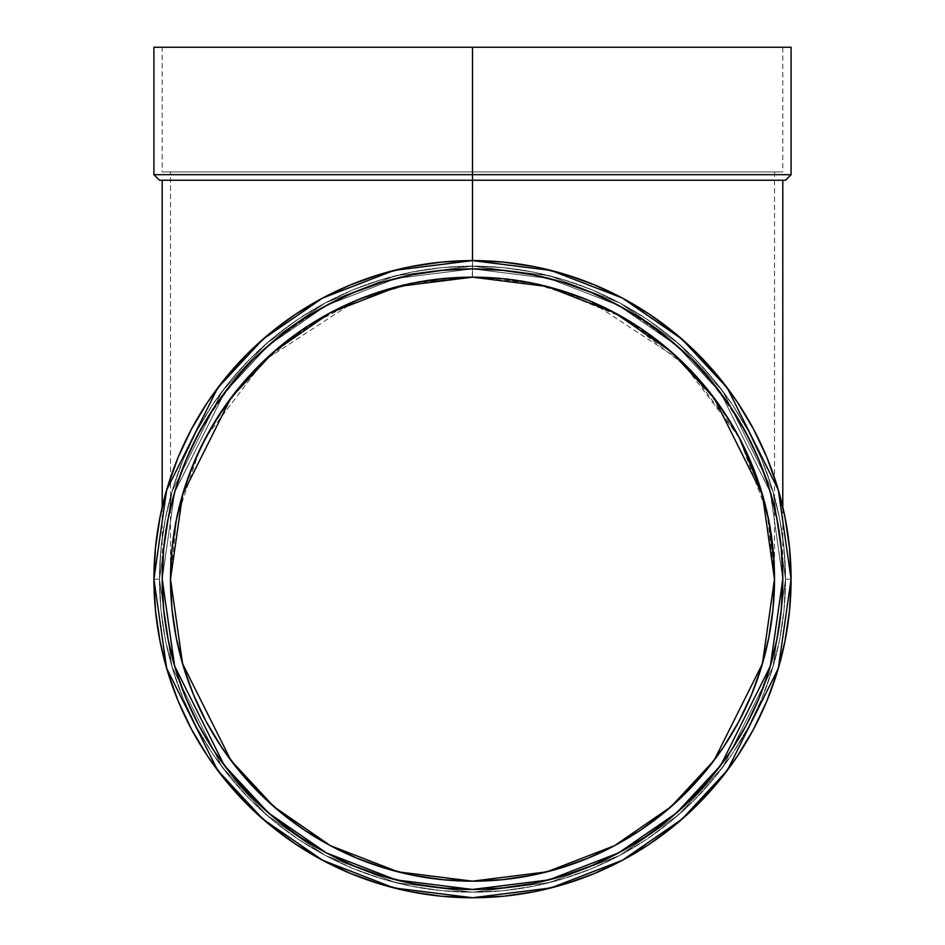 <?xml version="1.0" encoding="UTF-8"?>
<svg xmlns="http://www.w3.org/2000/svg" width="945" height="945" viewBox="0 0 945 945"><rect width="100%" height="100%" fill="white"/><g stroke="black" fill="none" stroke-linecap="round" stroke-linejoin="round"><path stroke-width="0.71" stroke-dasharray="4.72 3.54" d="M753.425 729.41L766.832 701.084L777.357 671.647L784.952 641.324L789.547 610.399L791.083 579.167A318.583 318.583 0 0 0 472.5 260.596A318.583 318.583 0 0 0 153.917 579.167L166.663 668.375L217.633 770.317L263.029 819.197L322.576 860.269L394.077 887.946L472.5 897.75L550.923 887.946L622.424 860.269L681.971 819.197L727.366 770.317L778.337 668.375L791.083 579.167L778.337 489.971L727.366 388.029L681.971 339.149L622.424 298.077L550.923 270.4L472.5 260.596L394.077 270.4L322.576 298.077L263.029 339.149L217.633 388.029L166.663 489.971L153.917 579.167L166.663 668.375L217.633 770.317L263.029 819.197L322.576 860.269L394.077 887.946L472.5 897.75L550.923 887.946L622.424 860.269L681.971 819.197L727.366 770.317L778.337 668.375L791.083 579.167L778.337 489.971L727.366 388.029L681.971 339.149L622.424 298.077L550.923 270.4L472.5 260.596L394.077 270.4L322.576 298.077L263.029 339.149L217.633 388.029L166.663 489.971L153.917 579.167L159.469 579.167L171.99 491.518L222.075 391.348L266.667 343.318L325.186 302.967L395.447 275.763L472.5 266.136L549.553 275.763L619.814 302.967L678.333 343.318L722.925 391.348L773.01 491.518L785.531 579.167L791.083 579.167L785.531 579.167L773.01 491.518L722.925 391.348L678.333 343.318L619.814 302.967L549.553 275.763L472.5 266.136L395.447 275.763L325.186 302.967L266.667 343.318L222.075 391.348L171.99 491.518L159.469 579.167L153.917 579.167L166.663 489.971L217.633 388.029L263.029 339.149L322.576 298.077L394.077 270.4L472.5 260.596L550.923 270.4L622.424 298.077L681.971 339.149L727.366 388.029L778.337 489.971L791.083 579.167L789.547 547.946L784.952 517.021L777.357 486.699L766.832 457.262L753.46 428.995L737.383 402.18L718.767 377.067L697.764 353.902L674.6 332.912L649.487 314.283L622.672 298.218L594.417 284.847L564.98 274.31L534.646 266.714L503.72 262.131L472.5 260.596L472.5 268.888L502.917 270.376L533.039 274.841L562.57 282.248L591.239 292.501L618.774 305.518L644.892 321.182L669.343 339.314L691.905 359.761L712.353 382.323L730.497 406.787L746.148 432.904L759.166 460.428L769.431 489.097L776.825 518.64L781.291 548.761L782.791 579.167L770.376 492.298L720.728 393.002L676.525 345.397L618.514 305.389L548.88 278.432L472.5 268.888L396.12 278.432L326.486 305.389L268.474 345.397L224.272 393.002L174.624 492.298L162.209 579.167L174.624 666.048L224.272 765.344L268.474 812.948L326.486 852.957L396.12 879.913L472.5 889.458L548.88 879.913L618.514 852.957L676.525 812.948L720.728 765.344L770.376 666.048L782.791 579.167L770.376 666.048L720.728 765.344L676.525 812.948L618.514 852.957L548.88 879.913L472.5 889.458L396.12 879.913L326.486 852.957L268.474 812.948L224.272 765.344L174.624 666.048L162.209 579.167L174.624 666.048L224.272 765.344L268.474 812.948L326.486 852.957L396.12 879.913L472.5 889.458L548.88 879.913L618.514 852.957L676.525 812.948L720.728 765.344L770.376 666.048L782.791 579.167L781.291 548.761L776.825 518.64L769.431 489.097L759.166 460.428L746.148 432.904L730.497 406.787L712.353 382.323L691.905 359.761L669.343 339.314L644.892 321.182L618.774 305.518L591.239 292.501L562.57 282.248L533.039 274.841L502.917 270.376L472.5 268.888L472.5 180.235L785.531 180.235L472.5 180.235L472.5 174.695L791.083 174.695M472.311 277.168L472.5 47.25L162.209 47.25L472.5 47.25L162.209 47.25L472.5 47.25L472.5 171.943L162.209 171.943L472.5 171.943L162.209 171.943L472.5 171.943L170.502 171.943L472.5 171.943L170.502 171.943L472.5 171.943L472.5 277.168L472.5 171.943L774.498 171.943L472.5 171.943L774.498 171.943L472.5 171.943L472.5 277.168L443.087 278.61M193.394 463.841L199.501 450.056L176.597 518.817L170.502 579.167L182.586 663.733L230.899 760.371L273.92 806.711L330.384 845.645L398.164 871.881L472.5 881.177L546.836 871.881L614.616 845.645L671.08 806.711L714.101 760.371L762.414 663.733L774.498 579.167L767.139 512.911L739.002 437.122L680.861 360.565L588.818 300.475L532.507 283.193L472.736 277.168L412.953 283.098L356.596 300.297L264.435 360.293L206.057 437.015M221.26 411.595L206.164 436.814L193.489 463.605L183.507 491.506L176.302 520.258L173.774 534.858L171.955 549.577L170.525 575.422M176.242 520.589L183.566 491.317M188.209 477.284L183.507 491.506L193.312 464.019M442.709 278.645L413.579 282.98L384.839 290.174L356.926 300.167L330.136 312.83L304.715 328.069L280.913 345.728L258.954 365.632L239.05 387.592L221.402 411.394L239.05 387.592L258.812 365.774M170.502 578.801L170.502 578.021M170.502 577.997L170.856 564.508M170.88 564.13L171.99 549.163L170.502 579.167L171.955 608.769M206.223 436.696L220.894 412.138M259.036 365.538L260.501 364.097M260.513 364.085L281.114 345.563M305.188 327.761L330.136 312.83L356.926 300.167L384.839 290.174L413.579 282.98L442.898 278.633L472.5 277.168L502.102 278.633L531.421 282.98L560.161 290.174L588.073 300.167L615.077 312.949M664.311 345.917L686.046 365.632L696.264 376.358L715.07 399.274L723.598 411.394L738.836 436.814L751.511 463.605L756.851 477.438M761.564 491.754L768.698 520.258L773.045 549.577L774.498 578.801M242.593 370.794L223.28 394.337L206.353 419.651L192 446.512L185.834 460.428L175.569 489.097L168.175 518.64L163.709 548.761L162.209 579.167L163.709 548.761L168.175 518.64L175.569 489.097L185.834 460.428L198.852 432.904L206.353 419.651L223.28 394.337L232.647 382.323L253.095 359.761L275.656 339.314L300.108 321.182L326.226 305.518L353.761 292.501L382.43 282.248L411.961 274.841L442.083 270.376L472.5 268.888L472.5 180.235L782.791 180.235L472.5 180.235L782.791 180.235L472.5 180.235L472.5 174.695L153.917 174.695L472.5 174.695L472.5 47.25L791.083 47.25L153.917 47.25L782.791 47.25L162.209 47.25L782.791 47.25L472.5 47.25L782.791 47.25L472.5 47.25L472.5 171.943L472.5 47.25L162.209 47.25L472.5 47.25L472.5 171.943L782.791 171.943L162.209 171.943L782.791 171.943L170.502 171.943L774.498 171.943L472.5 171.943L472.5 47.25L782.791 47.25L782.791 171.943M692.165 360.033L669.343 339.314L644.892 321.182L618.774 305.518L591.239 292.501L562.57 282.248L533.039 274.841L502.917 270.376L472.5 268.888L502.917 270.376L533.039 274.841L562.57 282.248L591.239 292.501L618.774 305.518L644.892 321.182L669.343 339.314L691.953 359.809M730.379 406.61L742.475 426.23L753 446.512L759.166 460.428L769.431 489.097L776.825 518.64L781.291 548.761L782.791 579.167L781.291 548.761L776.825 518.64L769.431 489.097L759.166 460.428L753 446.512L738.647 419.651L721.72 394.337L730.497 406.787L712.353 382.323L721.72 394.337L702.407 370.794M317.355 310.456L353.761 292.501L382.43 282.248L411.961 274.841L442.083 270.376L472.5 268.888L442.083 270.376L411.961 274.841L382.43 282.248L353.761 292.501L326.226 305.518L300.108 321.182L275.656 339.314L252.835 360.033M452.206 888.796L411.961 883.504L382.43 876.098L353.761 865.844L326.226 852.827L300.108 837.164L275.656 819.031L253.095 798.584L232.647 776.022L214.503 751.558L198.852 725.441L185.834 697.918L175.569 669.249L168.175 639.706L163.709 609.584L162.209 579.167L174.624 492.298L224.272 393.002L268.474 345.397L326.486 305.389L396.12 278.432L472.5 268.888L548.88 278.432L618.514 305.389L676.525 345.397L720.728 393.002L770.376 492.298L782.791 579.167L781.291 609.584L776.825 639.706L769.431 669.249L759.166 697.918L746.148 725.441L730.497 751.558L712.353 776.022L691.905 798.584L669.343 819.031L644.892 837.164L669.343 819.031L691.905 798.584L712.353 776.022L730.497 751.558L746.148 725.441L759.166 697.918L769.431 669.249L776.825 639.706L781.291 609.584L782.791 579.167L770.376 666.048L720.728 765.344L676.525 812.948L618.514 852.957L548.88 879.913L472.5 889.458L396.12 879.913L326.486 852.957L268.474 812.948L224.272 765.344L174.624 666.048L162.209 579.167L163.709 548.761L168.175 518.64L175.569 489.097L185.834 460.428L198.852 432.904L214.503 406.787L232.647 382.323L253.095 359.761L275.656 339.314L300.108 321.182L275.656 339.314L253.095 359.761L232.647 382.323L214.503 406.787L198.852 432.904L185.834 460.428L175.569 489.097L168.175 518.64L163.709 548.761L162.209 579.167L174.624 666.048L224.272 765.344L268.474 812.948L326.486 852.957L396.12 879.913L472.5 889.458L548.88 879.913L618.514 852.957L676.525 812.948L720.728 765.344L770.376 666.048L782.791 579.167L781.291 548.761L782.791 579.167L781.291 609.584L776.825 639.706L769.431 669.249L759.166 697.918L746.148 725.441L730.497 751.558L712.353 776.022L691.905 798.584L669.343 819.031L644.892 837.164L618.774 852.827L591.239 865.844L562.57 876.098L533.039 883.504L502.917 887.969L472.5 889.458L442.083 887.969L411.961 883.504L382.43 876.098L353.761 865.844L326.226 852.827L300.108 837.164L275.656 819.031L253.095 798.584L232.647 776.022L214.503 751.558L198.852 725.441L185.834 697.918L175.569 669.249L168.175 639.706L163.709 609.584L162.209 579.167L163.709 609.584L168.175 639.706L175.569 669.249L185.834 697.918L198.852 725.441L214.503 751.558L232.647 776.022L253.095 798.584L275.656 819.031L300.108 837.164L326.226 852.827L353.761 865.844L382.43 876.098L411.961 883.504L442.083 887.969L472.5 889.458L502.917 887.969L533.039 883.504L562.57 876.098L591.239 865.844L618.774 852.827L644.892 837.164L669.343 819.031L691.905 798.584L712.353 776.022L730.497 751.558L746.148 725.441L759.166 697.918L769.431 669.249L776.825 639.706L781.291 609.584L782.791 579.013M153.917 578.966A318.583 318.583 0 0 1 472.5 260.596A318.583 318.583 0 0 1 791.083 578.966M741.223 424.021L759.166 460.428L769.431 489.097L776.825 518.64L781.291 548.761L782.791 579.167C783.854 499.976 753.555 426.845 691.905 359.761C624.822 298.112 551.691 267.825 472.5 268.888L442.083 270.376L411.961 274.841L382.43 282.248L411.961 274.841L442.083 270.376L472.5 268.888L502.917 270.376L533.039 274.841L502.917 270.376L472.5 268.888L442.083 270.376L411.961 274.841L442.083 270.376L472.5 268.888L442.083 270.376L472.5 268.888L502.917 270.376L472.5 268.888L472.5 260.596L441.28 262.131L410.354 266.714L380.02 274.31L350.583 284.847L322.328 298.218L295.513 314.283L270.4 332.912L247.236 353.902L226.233 377.067L207.616 402.18L191.54 428.995L178.168 457.262L167.643 486.699L160.048 517.021L155.452 547.946L153.917 579.167A318.583 318.583 0 0 0 472.5 897.75A318.583 318.583 0 0 0 791.083 579.167L785.531 579.167L773.01 666.827L722.925 766.997L678.333 815.027L619.814 855.379L549.553 882.583L472.5 892.21L395.447 882.583L325.186 855.379L266.667 815.027L222.075 766.997L171.99 666.827L159.469 579.167L171.99 666.827L222.075 766.997L266.667 815.027L325.186 855.379L395.447 882.583L472.5 892.21L549.553 882.583L619.814 855.379L678.333 815.027L722.925 766.997L773.01 666.827L785.531 579.167L784.031 548.49L779.519 518.108L772.053 488.305L761.705 459.376L748.57 431.605L732.777 405.263L714.479 380.587L693.854 357.824L671.092 337.188L646.415 318.89L620.062 303.097L592.291 289.961L563.374 279.614L533.571 272.148L503.177 267.648L472.5 266.136L441.823 267.648L411.429 272.148L381.626 279.614L352.709 289.961L324.938 303.097L298.585 318.89L273.908 337.188L251.146 357.824L230.521 380.587L212.223 405.263L196.43 431.605L183.295 459.376L172.947 488.305L165.481 518.108L160.969 548.49L159.469 579.167L160.969 609.856L165.481 640.237L172.947 670.04L183.295 698.969L196.43 726.74L212.223 753.082L230.521 777.759L251.146 800.521L273.908 821.158L298.585 839.455L324.938 855.249L352.709 868.384L381.626 878.732L411.429 886.197L441.823 890.698L472.5 892.21L503.177 890.698L533.571 886.197L563.374 878.732L592.291 868.384L620.062 855.249L646.415 839.455L671.092 821.158L693.854 800.521L714.479 777.759L732.777 753.082L748.57 726.74L761.705 698.969L772.053 670.04L779.519 640.237L784.031 609.856L785.531 579.167L784.031 609.856L779.519 640.237L772.053 670.04L761.705 698.969L748.57 726.74L732.777 753.082L714.479 777.759L693.854 800.521L671.092 821.158L646.415 839.455L620.062 855.249L592.291 868.384L563.374 878.732L533.571 886.197L503.177 890.698L472.5 892.21L441.823 890.698L411.429 886.197L381.626 878.732L352.709 868.384L324.938 855.249L298.585 839.455L273.908 821.158L251.146 800.521L230.521 777.759L212.223 753.082L196.43 726.74L183.295 698.969L172.947 670.04L165.481 640.237L160.969 609.856L159.469 579.167L160.969 548.49L165.481 518.108L172.947 488.305L183.295 459.376L196.43 431.605L212.223 405.263L230.521 380.587L251.146 357.824L273.908 337.188L298.585 318.89L324.938 303.097L352.709 289.961L381.626 279.614L411.429 272.148L441.823 267.648L472.5 266.136L503.177 267.648L533.571 272.148L563.374 279.614L592.291 289.961L620.062 303.097L646.415 318.89L671.092 337.188L693.854 357.824L714.479 380.587L732.777 405.263L748.57 431.605L761.705 459.376L772.053 488.305L779.519 518.108L784.031 548.49L785.531 579.167L791.083 579.167L778.337 668.375L727.366 770.317L681.971 819.197L622.424 860.269L550.923 887.946L472.5 897.75L394.077 887.946L322.576 860.269L263.029 819.197L217.633 770.317L166.663 668.375L153.917 579.167L155.452 610.399L160.048 641.324L167.643 671.647L178.168 701.084L191.54 729.351L207.616 756.165L226.233 781.279M627.645 847.889L591.239 865.844L562.57 876.098L533.039 883.504L492.794 888.796M472.5 260.596L472.5 268.888L502.917 270.376L533.039 274.841L562.57 282.248L591.239 292.501L618.774 305.518L644.892 321.182L669.343 339.314L691.905 359.761L712.353 382.323L730.497 406.787L746.148 432.904L730.497 406.787L712.353 382.323L691.905 359.761L669.343 339.314L644.892 321.182L618.774 305.518L591.239 292.501L562.57 282.248L533.039 274.841L562.57 282.248L591.239 292.501L618.774 305.518L644.892 321.182L669.343 339.314L691.905 359.761L712.353 382.323L730.497 406.787L746.148 432.904L759.166 460.428L746.148 432.904L730.497 406.787L712.353 382.323L691.905 359.761L669.343 339.314L644.892 321.182L618.774 305.518L591.239 292.501L562.57 282.248L533.039 274.841L502.917 270.376L533.039 274.841L562.57 282.248L591.239 292.501L618.774 305.518L644.892 321.182L669.343 339.314L691.905 359.761L712.353 382.323M781.291 548.761L776.825 518.64L769.431 489.097L759.166 460.428L769.431 489.097L776.825 518.64L781.291 548.761L776.825 518.64L769.431 489.097L759.166 460.428L746.148 432.904L759.166 460.428L769.431 489.097L776.825 518.64L781.291 548.761L782.791 579.167L781.291 548.761M382.43 282.248L353.761 292.501L326.226 305.518L300.108 321.182L326.226 305.518L353.761 292.501L382.43 282.248L353.761 292.501L326.226 305.518L300.108 321.182L275.656 339.314L300.108 321.182L326.226 305.518L353.761 292.501L382.43 282.248L411.961 274.841L382.43 282.248L353.761 292.501L326.226 305.518L300.108 321.182L275.656 339.314L253.095 359.761L275.656 339.314L300.108 321.182L326.226 305.518L353.761 292.501L382.43 282.248L411.961 274.841L382.43 282.248M247.236 804.443L270.4 825.434L295.69 844.18M322.269 860.104L350.583 873.499L380.02 884.036L410.354 891.631L441.28 896.214L472.5 897.75L503.72 896.214L534.646 891.631L564.98 884.036M594.417 873.499L622.672 860.127L649.487 844.062M674.6 825.434L697.764 804.443L718.767 781.279L737.502 755.988M165.481 180.235L472.5 180.235L162.209 180.235L472.5 180.235L162.209 180.235L472.5 180.235L472.5 268.888C551.691 267.825 624.822 298.112 691.905 359.761C753.555 426.845 783.854 499.976 782.791 579.167A310.291 310.291 0 0 0 472.5 268.888A310.291 310.291 0 0 0 162.209 579.167A310.291 310.291 0 0 0 472.5 889.458A310.291 310.291 0 0 0 782.791 579.167A310.291 310.291 0 0 0 472.5 268.888A310.291 310.291 0 0 0 162.209 579.167A310.291 310.291 0 0 0 472.5 889.458A310.291 310.291 0 0 0 782.791 579.167A310.291 310.291 0 0 1 472.5 889.458A310.291 310.291 0 0 1 162.209 579.167C161.146 499.976 191.445 426.845 253.095 359.761C320.178 298.112 393.309 267.825 472.5 268.888C393.309 267.825 320.178 298.112 253.095 359.761C191.445 426.845 161.146 499.976 162.209 579.167A310.291 310.291 0 0 1 472.5 268.888A310.291 310.291 0 0 1 782.791 579.167A310.291 310.291 0 0 0 472.5 268.888A310.291 310.291 0 0 0 162.209 579.167L174.624 492.298L224.272 393.002L268.474 345.397L326.486 305.389L396.12 278.432L472.5 268.888L548.88 278.432L618.514 305.389L676.525 345.397L720.728 393.002L770.376 492.298L782.791 579.167A310.291 310.291 0 0 1 472.5 889.458A310.291 310.291 0 0 1 162.209 579.167L163.709 609.584L162.209 579.167L163.709 548.761L168.175 518.64L175.569 489.097L185.834 460.428L198.852 432.904L214.503 406.787L232.647 382.323L214.503 406.787L198.852 432.904L185.834 460.428L175.569 489.097L168.175 518.64L163.709 548.761L162.209 579.167L163.709 548.761L168.175 518.64L175.569 489.097L185.834 460.428L198.852 432.904L214.503 406.787L232.647 382.323L253.095 359.761L232.647 382.323L214.503 406.787L198.852 432.904L185.834 460.428L175.569 489.097L168.175 518.64L163.709 548.761L162.209 579.167L163.709 548.761L165.576 533.641L168.175 518.64L175.569 489.097L185.834 460.428L198.852 432.904L214.621 406.61M214.503 406.787L232.647 382.323L253.095 359.761L275.656 339.314L253.095 359.761L232.647 382.323L253.095 359.761L275.656 339.314L300.108 321.182M791.083 47.25L162.209 47.25L162.209 171.943M159.469 180.235L502.917 180.235L472.5 180.235L472.5 174.695L791.083 174.695L472.5 174.695L472.5 47.25L782.791 47.25L472.5 47.25L472.5 174.695L153.917 174.695M170.502 180.235L785.531 180.235M502.917 180.235L782.791 180.235L502.917 180.235M442.083 180.235L162.209 180.235L442.083 180.235M782.791 578.6L770.222 491.766L720.456 392.636L676.242 345.149L618.278 305.259L548.738 278.397L472.5 268.888L396.262 278.397L326.722 305.259L268.758 345.149L224.544 392.636L174.778 491.766L162.209 578.6M163.709 609.584L168.175 639.706L175.569 669.249L185.834 697.918L198.852 725.441L214.503 751.558L232.647 776.022L253.095 798.584L275.656 819.031L300.108 837.164L326.226 852.827L353.761 865.844L382.43 876.098L411.961 883.504L442.083 887.969L472.5 889.458L502.917 887.969L533.039 883.504L562.57 876.098L591.239 865.844L618.774 852.827L644.892 837.164L618.774 852.827L591.239 865.844L562.57 876.098L533.039 883.504L502.917 887.969L472.5 889.458L442.083 887.969L411.961 883.504L382.43 876.098L353.761 865.844L326.226 852.827L300.108 837.164L275.656 819.031L253.095 798.584L232.647 776.022L214.503 751.558L198.852 725.441L185.834 697.918L175.569 669.249L168.175 639.706L163.709 609.584M442.898 879.712L472.5 881.177L502.102 879.712L531.421 875.365L560.161 868.171L588.073 858.178L614.864 845.515L640.285 830.277L664.087 812.617L686.046 792.713L705.95 770.754L723.598 746.952L738.836 721.531L751.511 694.74L761.493 666.839L768.698 638.088L773.045 608.769L774.498 579.167L773.01 549.163M774.132 564.189L773.045 549.577L768.628 519.892M751.653 463.936L738.754 436.649M738.966 437.039L723.409 411.099M723.835 411.736L705.773 387.379M706.128 387.804L686.046 365.632L664.087 345.728L640.285 328.069L614.864 312.83L587.695 300.002M588.452 300.321L559.877 290.091M560.444 290.257L531.066 282.909M531.669 283.027L501.689 278.586M502.516 278.669L472.146 277.168M472.854 277.168L442.484 278.669M443.311 278.586L413.201 283.051M413.922 282.909L384.556 290.257M385.123 290.091L356.489 300.345M357.305 300.002L329.923 312.949M248.854 376.228L248.322 376.819M221.591 411.099L206.164 436.814L193.489 463.605L183.436 491.754M176.372 519.892L171.955 549.577M411.961 274.841L442.083 270.376M162.209 506.969L162.209 579.155A310.291 310.291 0 0 1 472.5 268.888A310.291 310.291 0 0 1 782.791 579.167A310.291 310.291 0 0 0 472.5 268.888A310.291 310.291 0 0 0 162.209 579.167A310.291 310.291 0 0 0 472.5 889.458A310.291 310.291 0 0 0 782.791 579.167L781.291 609.584L776.825 639.706L769.431 669.249L759.166 697.918L746.148 725.441L730.497 751.558L712.353 776.022L691.905 798.584L669.343 819.031L644.892 837.164M773.045 549.577L768.698 520.258L761.493 491.506L751.606 463.841M330.136 312.83L304.715 328.069L280.913 345.728L258.954 365.632L239.05 387.592L221.402 411.394M199.489 450.068L183.507 491.506L176.302 520.258M176.302 638.088L183.507 666.839L193.489 694.74L206.164 721.531L221.402 746.952L239.05 770.754L258.954 792.713L280.913 812.617L304.715 830.277L330.136 845.515L356.926 858.178M384.839 868.171L413.579 875.365M501.913 278.61L472.689 277.168M560.113 290.162L531.562 283.004M587.861 300.073L560.326 290.221M640.072 327.927L614.864 312.83L588.333 300.274A301.998 301.998 0 0 0 587.814 300.061M663.957 345.622L640.521 328.234M686.046 365.62L664.229 345.835M768.769 520.636L761.446 491.341L751.511 463.605L738.836 436.814L723.598 411.394L705.95 387.592L686.046 365.632M768.698 520.258L761.493 491.506M153.917 579.167L159.469 579.167L153.917 579.167A318.583 318.583 0 0 1 472.5 260.596A318.583 318.583 0 0 1 791.083 579.167A318.583 318.583 0 0 1 472.5 897.75A318.583 318.583 0 0 1 153.917 579.167L159.469 579.167L153.917 579.167A318.583 318.583 0 0 0 472.5 897.75A318.583 318.583 0 0 0 791.083 579.167L785.531 579.167A313.031 313.031 0 0 0 472.5 266.136A313.031 313.031 0 0 0 159.469 579.167A313.031 313.031 0 0 1 472.5 266.136A313.031 313.031 0 0 1 785.531 579.167L791.083 579.167A318.583 318.583 0 0 0 472.5 260.596A318.583 318.583 0 0 0 153.917 579.167A318.583 318.583 0 0 0 472.5 897.75A318.583 318.583 0 0 0 791.083 579.167A318.583 318.583 0 0 0 472.5 260.596A318.583 318.583 0 0 0 153.917 579.167A318.583 318.583 0 0 0 472.5 897.75A318.583 318.583 0 0 0 791.083 579.167M472.5 171.943L162.209 171.943L472.5 171.943L170.502 171.943L472.5 171.943L472.5 277.168L472.5 171.943L782.791 171.943L472.5 171.943M774.498 171.943L774.498 579.167A301.998 301.998 0 0 1 472.5 881.177A301.998 301.998 0 0 1 183.507 491.506L170.502 579.167C169.462 502.102 198.946 430.92 258.954 365.632C324.241 305.625 395.423 276.141 472.5 277.168L417.548 282.212L361.333 298.372L307.243 326.403L258.954 365.632M774.498 578.895A301.998 301.998 0 0 1 774.498 579.167C775.538 502.102 746.054 430.92 686.046 365.632C620.759 305.625 549.577 276.141 472.5 277.168L547.604 286.666L622.838 317.248L689.307 368.94L738.836 436.814M735.269 430.318A301.998 301.998 0 0 0 731.536 423.915M705.95 387.592A301.998 301.998 0 0 0 664.087 345.728M472.783 277.168A301.998 301.998 0 0 0 413.615 282.968M413.544 282.98A301.998 301.998 0 0 0 330.242 312.783M330.029 312.889A301.998 301.998 0 0 0 281.008 345.646M280.913 345.728A301.998 301.998 0 0 0 239.05 387.592M213.464 423.915A301.998 301.998 0 0 0 209.731 430.318M159.469 579.167A313.031 313.031 0 0 0 472.5 892.21A313.031 313.031 0 0 0 785.531 579.167A313.031 313.031 0 0 1 472.5 892.21A313.031 313.031 0 0 1 159.469 579.167M472.5 174.695L153.917 174.695L472.5 174.695M472.5 180.235L159.469 180.235L472.5 180.235M170.502 579.167L170.502 171.943M782.791 579.155L782.791 506.969"/><path stroke-width="1.42" d="M153.917 47.25L472.5 47.25L472.5 174.695L153.917 174.695L472.5 174.695L153.917 174.695L153.917 47.25L791.083 47.25L472.5 47.25L472.5 180.235L785.531 180.235L791.083 174.695L472.5 174.695L791.083 174.695L472.5 174.695L472.5 180.235L785.531 180.235L472.5 180.235L472.5 260.596L503.72 262.131L534.646 266.714L564.98 274.31L594.417 284.847L622.672 298.218L649.487 314.283L674.6 332.912L697.764 353.902L718.767 377.067L737.383 402.18L753.46 428.995L766.832 457.262L777.357 486.699L784.952 517.021L789.547 547.946L791.083 579.167L789.547 610.399L784.952 641.324L777.357 671.647L766.832 701.084L753.46 729.351L737.383 756.165L718.767 781.279L697.764 804.443L674.6 825.434L649.487 844.062L622.672 860.127L594.417 873.499L564.98 884.036L534.646 891.631L503.72 896.214L472.5 897.75L441.28 896.214L410.354 891.631L380.02 884.036L350.583 873.499L322.328 860.127L295.513 844.062L270.4 825.434L247.236 804.443L226.233 781.279L207.616 756.165L191.54 729.351L178.168 701.084L167.643 671.647L160.048 641.324L155.452 610.399L153.917 579.167A318.583 318.583 0 0 1 153.917 578.966M171.955 549.577L176.302 520.258L171.955 549.577L170.502 579.167L182.586 494.613L230.899 397.975L273.92 351.635L330.384 312.701L398.164 286.465L472.5 277.168L546.836 286.465L614.616 312.701L671.08 351.635L714.101 397.975L762.414 494.613L774.498 579.167L773.045 608.769L768.698 638.088L761.493 666.839L751.511 694.74L738.836 721.531L723.598 746.952L705.95 770.754L686.046 792.713L664.087 812.617L640.285 830.277L614.864 845.515L588.073 858.178L560.161 868.171L531.421 875.365L502.102 879.712L472.5 881.177L442.898 879.712L413.579 875.365L384.839 868.171L356.926 858.178L330.136 845.515L304.715 830.277L280.913 812.617L258.954 792.713L239.05 770.754L221.402 746.952L206.164 721.531L193.489 694.74L183.507 666.839L176.302 638.088L171.955 608.769L170.502 579.167L171.955 549.577L176.302 520.258L183.507 491.506L193.489 463.605L206.164 436.814L221.402 411.394L239.05 387.592L258.954 365.632L280.913 345.728L304.715 328.069L330.136 312.83L356.926 300.167L384.839 290.174L413.579 282.98L442.898 278.633L472.5 277.168L502.102 278.633L531.421 282.98L560.161 290.174L588.073 300.167L614.864 312.83L640.285 328.069L664.087 345.728L686.046 365.632L705.95 387.592L723.598 411.394L738.836 436.814L751.511 463.605L761.493 491.506L768.698 520.258L773.045 549.577L774.498 579.167L762.414 663.733L714.101 760.371L671.08 806.711L614.616 845.645L546.836 871.881L472.5 881.177L398.164 871.881L330.384 845.645L273.92 806.711L230.899 760.371L182.586 663.733L170.502 579.167L171.955 549.577L176.302 520.258L183.507 491.506L193.489 463.605L206.164 436.814L199.501 450.056L206.164 436.814L221.402 411.394L239.05 387.592L259.036 365.538M170.525 575.422L170.502 578.777M281.008 345.646A301.998 301.998 0 0 0 280.913 345.728L304.715 328.069L280.913 345.728L258.954 365.632L280.913 345.728L304.715 328.069L330.242 312.783A301.998 301.998 0 0 0 330.029 312.889M614.758 312.783L588.073 300.167L560.161 290.174L531.421 282.98L502.102 278.633L472.5 277.168L442.898 278.633L472.5 277.168L502.102 278.633L531.421 282.98L560.161 290.174L588.073 300.167L614.864 312.83L640.285 328.069L664.087 345.728L640.285 328.069L614.864 312.83M615.077 312.949L627.492 319.977M627.704 320.107L639.812 327.761M756.851 477.438L751.511 463.605L761.493 491.506L768.698 520.258L773.045 549.577L774.498 579.167L773.045 549.577L768.698 520.258L759.307 484.608M759.319 484.643L761.422 491.246M702.407 370.794L691.905 359.761L669.343 339.314L644.892 321.182L618.774 305.518L591.239 292.501L562.57 282.248L533.039 274.841L502.917 270.376L472.5 268.888L442.083 270.376L411.961 274.841L382.43 282.248L353.761 292.501L326.226 305.518L300.108 321.182L275.656 339.314L253.095 359.761L232.647 382.323L214.503 406.787L198.852 432.904L185.834 460.428L175.569 489.097L168.175 518.64L163.709 548.761L162.209 579.167A310.291 310.291 0 0 1 472.5 268.888A310.291 310.291 0 0 1 782.791 579.167L770.376 666.048L720.728 765.344L676.525 812.948L618.514 852.957L548.88 879.913L472.5 889.458L396.12 879.913L326.486 852.957L268.474 812.948L224.272 765.344L174.624 666.048L162.209 579.167L163.709 609.584L168.175 639.706L175.569 669.249L185.834 697.918L198.852 725.441L214.503 751.558L232.647 776.022L253.095 798.584L275.656 819.031L300.108 837.164L326.226 852.827L353.761 865.844L382.43 876.098L411.961 883.504L442.083 887.969L472.5 889.458L502.917 887.969L533.039 883.504L562.57 876.098L591.239 865.844L618.774 852.827L644.892 837.164L669.343 819.031L691.905 798.584L712.353 776.022L730.497 751.558L746.148 725.441L759.166 697.918L769.431 669.249L776.825 639.706L781.291 609.584L782.791 579.167L781.291 548.761L776.825 518.64L769.431 489.097L759.166 460.428L746.148 432.904L730.497 406.787L712.353 382.323L691.905 359.761L712.353 382.323M252.835 360.033L247.944 365.042M247.755 365.231L242.593 370.794M791.083 578.966A318.583 318.583 0 0 1 791.083 579.167L778.337 668.375L727.366 770.317L681.971 819.197L622.424 860.269L550.923 887.946L472.5 897.75L394.077 887.946L322.576 860.269L263.029 819.197L217.633 770.317L166.663 668.375L153.917 579.167L166.663 489.971L217.633 388.029L263.029 339.149L322.576 298.077L394.077 270.4L472.5 260.596L550.923 270.4L622.424 298.077L681.971 339.149L727.366 388.029L778.337 489.971L791.083 579.167A318.583 318.583 0 0 1 472.5 897.75A318.583 318.583 0 0 1 153.917 579.167L155.452 547.946L160.048 517.021L167.643 486.699L178.168 457.262L191.54 428.995L207.616 402.18L226.233 377.067L247.236 353.902L270.4 332.912L295.513 314.283L322.328 298.218L350.583 284.847L380.02 274.31L410.354 266.714L441.28 262.131L472.5 260.596L472.5 180.235L165.481 180.235M644.892 837.164L627.645 847.889M300.108 321.182L317.355 310.456M730.497 406.787L741.223 424.021M226.233 781.279L247.236 804.443M295.513 844.062L322.328 860.127M564.98 884.036L594.417 873.499M649.487 844.062L674.6 825.434M737.383 756.165L753.46 729.351M492.794 888.796L472.5 889.458L452.206 888.796M782.791 47.25L472.5 47.25L791.083 47.25L791.083 174.695M160.969 180.235L159.469 180.235L160.969 180.235M162.209 578.6L162.209 579.155A310.291 310.291 0 0 0 472.5 889.458A310.291 310.291 0 0 0 782.791 579.167A310.291 310.291 0 0 0 472.5 268.888A310.291 310.291 0 0 0 162.209 579.167M442.083 270.376L411.961 274.841M330.136 312.83L356.926 300.167L384.839 290.174L413.579 282.98L442.898 278.633L413.579 282.98L384.839 290.174L356.926 300.167L330.136 312.83L304.833 327.998M696.264 376.358L686.046 365.632L705.95 387.592L723.598 411.394L738.836 436.814L751.511 463.605L738.836 436.814L731.536 423.915L715.07 399.274L696.099 376.169M686.046 365.632L664.087 345.728L686.046 365.632M239.227 387.367L258.954 365.632L248.736 376.358L229.93 399.274L213.464 423.915L221.189 411.701M212.365 425.77L199.501 450.056L188.149 477.438M183.566 491.329L176.302 520.258M171.955 608.769L176.302 638.088M356.926 858.178L384.839 868.171M413.579 875.365L442.898 879.712M640.285 328.069L664.087 345.728A301.998 301.998 0 0 0 640.462 328.187M531.421 282.98L502.102 278.633M162.209 47.25L472.5 47.25L472.5 180.235L159.469 180.235L153.917 174.695M238.931 387.733L221.567 411.134M212.093 426.219L206.199 436.744M206.057 437.015L199.489 450.068M183.507 491.506L183.507 491.506A301.998 301.998 0 0 1 193.382 463.853M774.498 579.167A301.998 301.998 0 0 1 472.5 881.177A301.998 301.998 0 0 1 170.502 579.167A301.998 301.998 0 0 1 472.5 277.168A301.998 301.998 0 0 1 774.498 579.167L774.498 578.635M738.836 436.814L761.446 491.341M768.769 520.636L774.132 564.354M774.498 578.895A301.998 301.998 0 0 0 773.069 549.86M773.022 549.281A301.998 301.998 0 0 0 751.618 463.853M751.405 463.345A301.998 301.998 0 0 0 735.269 430.318M731.536 423.915A301.998 301.998 0 0 0 723.728 411.571M723.48 411.217A301.998 301.998 0 0 0 705.95 387.592M640.096 327.95A301.998 301.998 0 0 0 588.333 300.274M587.814 300.061A301.998 301.998 0 0 0 502.386 278.657M501.807 278.598A301.998 301.998 0 0 0 472.783 277.168M239.05 387.592A301.998 301.998 0 0 0 221.52 411.217M221.272 411.571A301.998 301.998 0 0 0 213.464 423.915M209.731 430.318A301.998 301.998 0 0 0 193.595 463.345M170.502 180.235L472.5 180.235L472.5 260.596M153.917 579.167A318.583 318.583 0 0 1 472.5 260.596A318.583 318.583 0 0 1 791.083 579.167M782.791 506.969L782.791 180.235M162.209 506.969L162.209 180.235"/></g></svg>
